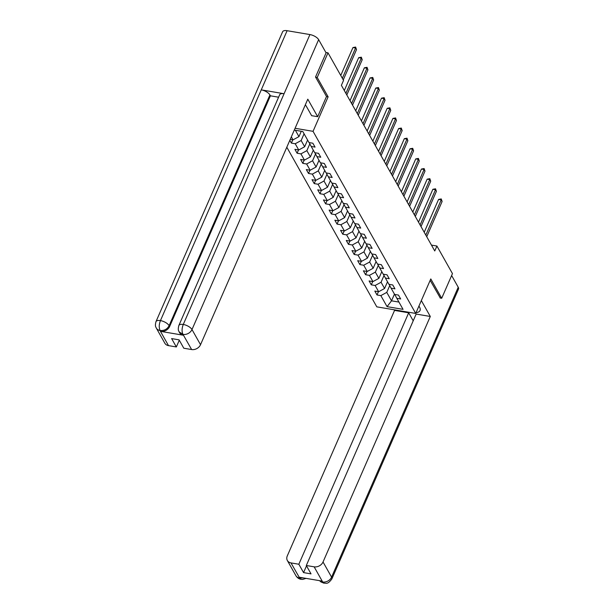 <?xml version="1.0" encoding="UTF-8"?>
<svg xmlns="http://www.w3.org/2000/svg" width="614" height="614" viewBox="0 0 614 614"><rect width="100%" height="100%" fill="white"/><g stroke="black" fill="none" stroke-linecap="round" stroke-linejoin="round"><path stroke-width="0.92" d="M286.807 147.214L376.804 306.846L415.716 313.439L313.048 131.327L295.081 128.288M394.764 294.451L396.828 298.32L400.666 298.972L398.471 295.081L394.633 294.428L391.118 288.196L394.955 288.849L392.76 284.957L388.923 284.305L385.408 278.073L389.245 278.725L387.05 274.826L383.213 274.182L379.698 267.95L383.543 268.602L381.348 264.703L377.503 264.058L373.995 257.826L377.833 258.479L375.638 254.58L371.8 253.927L368.285 247.703L372.122 248.348L369.927 244.456L366.09 243.804L362.575 237.58L366.412 238.224L364.217 234.333L360.38 233.681L356.872 227.449L360.71 228.101L358.515 224.21L354.677 223.557L351.162 217.325L354.999 217.978L352.804 214.086L348.967 213.434L345.452 207.202L349.289 207.854L347.094 203.963L343.257 203.311L339.749 197.079L343.587 197.731L341.392 193.832L337.546 193.187L334.039 186.955L337.877 187.608L335.681 183.709L331.844 183.064L328.329 176.832L332.166 177.477L329.971 173.585L326.134 172.933L322.619 166.709L326.456 167.353L324.261 163.462L320.424 162.81L316.916 156.585L320.754 157.23L318.559 153.339L314.721 152.686L311.206 146.454L315.043 147.107L312.848 143.215L309.011 142.563L302.794 131.526L294.29 130.091M396.828 298.32L403.045 309.356L387.066 306.647L380.841 295.618L377.004 294.966L378.439 291.688M289.823 140.33L291.381 143.1L295.219 143.753L298.734 149.977L294.897 149.332L297.092 153.224L300.929 153.876L304.444 160.108L300.607 159.456L302.802 163.347L306.639 163.999L310.154 170.232L306.309 169.579L308.512 173.47L312.349 174.123L315.857 180.355L312.019 179.702L314.214 183.594L318.052 184.246L321.567 190.478L317.73 189.826L319.925 193.725L323.762 194.369L327.277 200.601L323.44 199.949L325.635 203.848L329.472 204.493L332.98 210.725L329.142 210.072L331.337 213.971L335.175 214.624L338.69 220.848L334.853 220.203L337.048 224.095L340.885 224.747L344.4 230.971L340.563 230.327L342.758 234.218L346.595 234.87L350.11 241.102L346.265 240.45L348.46 244.341L352.306 244.994L355.813 251.226L351.976 250.573L354.171 254.465L358.008 255.117L361.523 261.349L357.686 260.697L359.881 264.588L363.718 265.24L367.233 271.472L363.396 270.82L365.591 274.719L369.428 275.364L372.936 281.596L369.098 280.943L371.293 284.842L375.131 285.487L378.646 291.719L374.809 291.074L377.004 294.966M291.335 136.853L293.024 139.854L290.23 139.386M326.487 96.544L328.122 96.82L317.215 77.479L327.991 52.827L343.541 80.411L341.384 85.338L434.758 250.965L436.915 246.037L431.458 245.109M387.503 281.788L384.579 288.488L381.064 282.256L384.026 275.479M389.053 284.328L391.118 288.196M378.646 291.719L384.579 288.488M375.131 285.487L381.064 282.256M381.793 271.664L378.869 278.365L375.354 272.132L378.316 265.355M383.343 274.205L385.408 278.073M372.936 281.596L378.869 278.365M369.428 275.364L375.354 272.132M376.09 261.541L373.158 268.241L369.651 262.009L372.606 255.232M377.633 264.081L379.698 267.95M367.233 271.472L373.158 268.241M363.718 265.24L369.651 262.009M370.38 251.418L367.448 258.118L363.941 251.886L366.903 245.109M371.93 253.95L373.995 257.826M361.523 261.349L367.448 258.118M358.008 255.117L363.941 251.886M364.67 241.294L361.746 247.995L358.231 241.762L361.193 234.978M366.22 243.827L368.285 247.703M355.813 251.226L361.746 247.995M352.306 244.994L358.231 241.762M358.967 231.163L356.036 237.871L352.52 231.639L355.483 224.854M360.51 233.704L362.575 237.58M350.11 241.102L356.036 237.871M346.595 234.87L352.52 231.639M353.257 221.04L350.325 227.74L346.818 221.516L349.78 214.731M354.808 223.58L356.872 227.449M344.4 230.971L350.325 227.74M340.885 224.747L346.818 221.516M347.547 210.917L344.623 217.617L341.108 211.385L344.07 204.608M349.097 213.457L351.162 217.325M338.69 220.848L344.623 217.617M335.175 214.624L341.108 211.385M341.837 200.793L338.913 207.494L335.397 201.262L338.36 194.484M343.387 203.334L345.452 207.202M332.98 210.725L338.913 207.494M329.472 204.493L335.397 201.262M336.134 190.67L333.202 197.37L329.695 191.138L332.658 184.361M337.685 193.21L339.749 197.079M327.277 200.601L333.202 197.37M323.762 194.369L329.695 191.138M330.424 180.547L327.5 187.247L323.985 181.015L326.947 174.238M331.974 183.079L334.039 186.955M321.567 190.478L327.5 187.247M318.052 184.246L323.985 181.015M324.714 170.423L321.79 177.124L318.275 170.892L321.237 164.107M326.264 172.956L328.329 176.832M315.857 180.355L321.79 177.124M312.349 174.123L318.275 170.892M319.011 160.292L316.08 167L312.564 160.768L315.527 153.984M320.554 162.833L322.619 166.709M310.154 170.232L316.08 167M306.639 163.999L312.564 160.768M313.301 150.169L310.369 156.869L306.862 150.645L309.824 143.86M314.852 152.709L316.916 156.585M304.444 160.108L310.369 156.869M300.929 153.876L306.862 150.645M307.591 140.046L304.667 146.746L301.152 140.522L304.076 133.814M309.141 142.586L311.206 146.454M298.734 149.977L304.667 146.746M295.219 143.753L301.152 140.522M301.29 131.273L298.957 136.623L295.38 130.275M293.024 139.854L298.957 136.623M317.215 77.479L315.642 77.21M327.991 52.827L325.865 52.466M440.115 297.997L441.696 298.266L452.464 273.614L436.915 246.037M441.696 298.266L430.79 278.925L415.716 313.439M328.122 96.82L313.048 131.327M394.457 294.121L391.525 300.822L398.939 302.073M389.736 285.602L386.774 292.387L391.525 300.822L387.066 306.647M380.841 295.618L386.774 292.387M291.381 143.1L292.817 139.823M297.092 153.224L298.527 149.946M302.802 163.347L304.229 160.07M308.512 173.47L309.94 170.193M314.214 183.594L315.65 180.316M319.925 193.725L321.36 190.44M325.635 203.848L327.062 200.563M331.337 213.971L332.773 210.694M337.048 224.095L338.483 220.817M342.758 234.218L344.185 230.941M348.46 244.341L349.896 241.064M354.171 254.465L355.606 251.187M359.881 264.588L361.316 261.311M365.591 274.719L367.018 271.434M371.293 284.842L372.729 281.557M342.343 78.293L355.583 47.992L356.504 49.619L343.264 79.92M340.755 75.476L352.958 47.547L355.583 47.992L355.629 47.063L356.504 49.619M352.958 47.547L355.629 47.063M178.843 325.52A7.345 3.177 23.6 0 1 183.271 324.461C181.813 328.283 181.698 331.552 182.926 334.269L179.173 331.944C178.927 330.892 177.538 330.647 178.843 325.52L279.654 94.786A7.345 3.177 23.6 0 1 284.075 93.727L309.924 34.568A7.345 3.177 23.6 0 1 318.643 39.649L326.088 52.858L315.535 77.019L326.51 96.49L317.676 116.698L311.628 115.678L306.432 106.46A13.431 5.818 -156.4 0 0 305.304 104.879M317.676 116.698L307.798 99.176L200.532 344.7A7.161 5.595 150.6 0 1 191.637 349.55L183.801 348.222L179.081 339.849L171.621 338.583L176.341 346.956L168.505 345.628A7.161 5.595 150.6 0 1 164.851 343.234L156.309 328.076A7.161 5.595 -29.4 0 0 159.962 330.478L168.505 345.628M156.309 328.076C156.056 327.016 154.667 326.763 155.979 321.644L282.624 31.751A7.345 3.177 23.6 0 1 287.106 30.7L261.257 89.859A7.345 3.177 23.6 0 1 269.922 94.94L169.119 325.673L169.61 326.548A7.161 5.595 150.6 0 1 160.714 331.391L183.325 335.221A7.161 5.595 150.6 0 1 179.672 332.826L179.181 331.951M309.924 34.568L287.106 30.7M318.643 39.649L191.99 329.549A7.345 3.177 23.6 0 0 183.271 324.461L284.075 93.727L261.257 89.859L160.454 320.592C158.988 324.407 158.857 327.676 160.062 330.401L159.962 330.478M176.341 346.956L179.288 340.21M278.595 97.204L270.413 95.815L169.61 326.548M270.413 95.815L269.922 94.94M416.062 312.641A13.431 5.818 -156.4 0 0 420.045 310.5A13.431 5.818 -156.4 0 0 419.569 307.13L418.948 306.033M394.203 309.794L394.549 310.408L408.694 312.802L298.841 564.243L291.005 562.915L299.716 578.181L299.317 577.237L321.928 581.067L322.58 582.049M413.207 320.815L408.694 312.802M306.509 565.862L303.562 572.609L311.029 573.875L306.309 565.502L416.154 314.069L430.299 316.463L323.033 561.987L331.575 577.137L458.228 287.245L451.628 275.532M421.334 300.568L430.299 316.463M394.549 310.408L287.283 555.931A7.161 5.595 -29.4 0 0 287.352 560.513A7.161 5.595 -29.4 0 0 291.005 562.915M458.228 287.245A7.345 3.177 23.6 0 1 458.489 289.087L331.836 578.979A7.345 3.177 23.6 0 0 331.575 577.137A7.161 5.595 150.6 0 1 322.68 581.988L314.138 566.829A7.161 5.595 -29.4 0 0 323.033 561.987M306.309 565.502L314.138 566.829M303.562 572.609L298.841 564.243M440.299 298.028L430.168 280.352M303.186 577.889L299.809 578.112M306.102 578.38L302.625 579.424L301.152 579.34L299.716 578.188M331.836 578.979C327.247 585.173 325.98 582.74 324 583.208L322.68 581.988M345.897 93.351L361.293 58.115L362.206 59.742L346.818 94.97M344.308 90.527L358.668 57.67L361.293 58.115L361.339 57.186L362.206 59.742M358.668 57.67L361.339 57.186M351.607 103.474L367.003 68.246L367.916 69.866L352.52 105.094M350.018 100.65L364.371 67.801L367.003 68.246L367.049 67.317L367.916 69.866M364.371 67.801L367.049 67.317M357.317 113.598L372.706 78.369L373.627 79.989L358.231 115.225M355.729 110.781L370.081 77.924L372.706 78.369L372.752 77.441L373.627 79.989M370.081 77.924L372.752 77.441M363.027 123.721L378.416 88.493L379.329 90.112L363.941 125.348M361.431 120.904L375.791 88.048L378.416 88.493L378.462 87.564L379.329 90.112M375.791 88.048L378.462 87.564M368.73 133.852L384.126 98.616L385.039 100.235L369.651 135.471M367.141 131.028L381.494 98.171L384.126 98.616L384.172 97.687L385.039 100.235M381.494 98.171L384.172 97.687M374.44 143.975L389.836 108.739L390.75 110.359L375.354 145.595M372.851 141.151L387.204 108.294L389.836 108.739L389.882 107.811L390.75 110.359M387.204 108.294L389.882 107.811M380.15 154.099L395.539 118.863L396.452 120.49L381.064 155.718M378.554 151.274L392.914 118.418L395.539 118.863L395.585 117.934L396.452 120.49M392.914 118.418L395.585 117.934M385.853 164.222L401.249 128.986L402.162 130.613L386.774 165.841M384.264 161.398L398.616 128.541L401.249 128.986L401.295 128.057L402.162 130.613M398.616 128.541L401.295 128.057M391.563 174.345L406.959 139.117L407.873 140.736L392.476 175.965M389.974 171.521L404.327 138.664L406.959 139.117L407.005 138.181L407.873 140.736M404.327 138.664L407.005 138.181M397.273 184.469L412.662 149.24L413.583 150.86L398.187 186.096M395.685 181.652L410.037 148.795L412.662 149.24L412.708 148.312L413.583 150.86M410.037 148.795L412.708 148.312M402.984 194.592L418.372 159.364L419.285 160.983L403.897 196.219M401.387 191.775L415.747 158.919L418.372 159.364L418.418 158.435L419.285 160.983M415.747 158.919L418.418 158.435M408.686 204.715L424.082 169.487L424.995 171.106L409.599 206.342M407.097 201.899L421.45 169.042L424.082 169.487L424.128 168.558L424.995 171.106M421.45 169.042L424.128 168.558M414.396 214.846L429.792 179.61L430.706 181.23L415.31 216.466M412.808 212.022L427.16 179.165L429.792 179.61L429.838 178.682L430.706 181.23M427.16 179.165L429.838 178.682M420.106 224.97L435.495 189.734L436.408 191.361L421.02 226.589M418.51 222.145L432.87 189.289L435.495 189.734L435.541 188.805L436.408 191.361M432.87 189.289L435.541 188.805M425.809 235.093L441.205 199.857L442.118 201.484L426.73 236.712M424.22 232.269L438.573 199.412L441.205 199.857L441.251 198.928L442.118 201.484M438.573 199.412L441.251 198.928M160.714 331.391L160.062 330.409M191.637 349.55L182.926 334.277M182.834 334.346L183.325 335.221M183.095 334.392A7.161 5.595 150.6 0 0 191.99 329.549L200.532 344.7M155.979 321.644A7.345 3.177 23.6 0 1 160.454 320.592A7.345 3.177 23.6 0 1 169.119 325.673C167.254 329.181 164.291 330.8 160.223 330.516M301.152 579.34C298.949 579.002 297.191 577.782 295.894 575.671A7.161 5.595 -29.4 0 0 299.548 578.066M319.694 580.683L322.419 581.942M287.352 560.513L295.894 575.671M323.992 583.208L320.922 581.926L319.541 580.66"/></g></svg>
